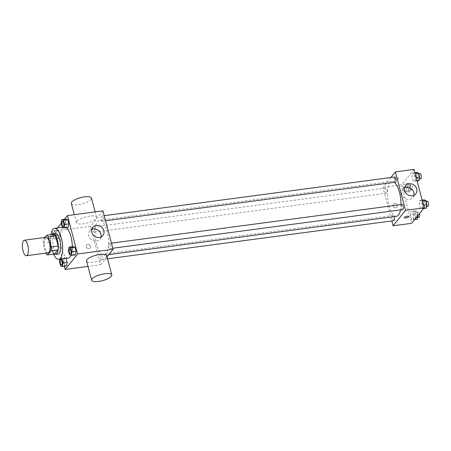 <?xml version="1.0" encoding="UTF-8"?>
<svg xmlns="http://www.w3.org/2000/svg" width="451" height="451" viewBox="0 0 451 451"><rect width="100%" height="100%" fill="white"/><g stroke="black" fill="none" stroke-linecap="round" stroke-linejoin="round"><path stroke-width="0.34" stroke-dasharray="2.25 1.69" d="M48.077 252.836A7.825 2.853 82.4 0 1 44.209 245.462A7.825 2.853 82.4 0 1 46.008 237.327M44.812 237.485L43.341 239.312A10.097 3.687 82.4 0 0 43.178 243.168L45.81 253.141M43.178 243.168L50.399 242.21L53.066 252.312L45.844 253.276M54.684 253.958A10.097 3.687 82.4 0 1 53.066 252.312M50.399 242.21A10.097 3.687 82.4 0 1 50.563 238.353L43.341 239.312M53.838 234.283L50.563 238.353M51.679 234.571A10.429 3.805 -97.6 0 0 51.149 247.982A10.429 3.805 -97.6 0 0 54.272 254.014M58.044 254.144A10.429 3.805 82.4 0 1 53.556 247.667A10.429 3.805 82.4 0 1 55.293 233.46M53.551 254.11A15.65 5.711 82.4 0 1 50.963 234.667M68.36 258.028A15.65 5.711 82.4 0 1 60.637 243.275A15.65 5.711 82.4 0 1 64.228 227.011A15.65 5.711 82.4 0 1 66.28 227.676M72.318 246.697A15.65 5.711 82.4 0 1 71.01 255.356M57.114 230.151L56.499 233.68L57.598 237.835L59.312 238.466L59.932 234.937L58.833 230.782L57.114 230.151L56.499 233.68L57.598 237.835L59.312 238.466L59.932 234.937L58.833 230.782L57.114 230.151L52.902 230.709L52.288 234.238L53.387 238.399L55.101 239.03L55.721 235.501L54.622 231.34L52.902 230.709M61.189 223.189L65.401 222.631L66.021 219.101L65.401 222.631L66.5 226.791L68.219 227.417L66.5 226.791L62.289 227.349M64.442 219.31L61.223 223.307M57.519 227.902L54.994 231.036L64.296 266.242M61.9 258.891L66.088 258.248L64.375 257.617L63.754 261.146L64.854 265.306L66.573 265.938L64.854 265.306L60.643 265.865M68.445 250.66L72.662 250.096L73.276 246.573L72.662 250.096L73.761 254.257L75.475 254.888L73.761 254.257L69.544 254.821M102.946 210.854L90.493 226.306L100.646 264.726L87.979 266.411M90.493 226.306L54.994 231.036M88.903 248.58A2.283 2.007 38.9 0 0 89.608 244.916A2.283 2.007 38.9 0 0 86.558 247.458A2.283 2.007 38.9 0 0 90.127 247.909A2.283 2.007 38.9 0 0 86.575 245.045A2.283 2.007 38.9 0 0 88.903 248.58M106.086 254.02A17.628 6.432 82.4 0 1 104.125 255.266A17.628 6.432 82.4 0 1 95.42 238.641A17.628 6.432 82.4 0 1 99.468 220.314A17.628 6.432 82.4 0 1 107.699 234.046A17.628 6.432 82.4 0 1 106.086 254.02M100.646 264.726L107.022 256.811M103.256 220.934A2.61 0.953 82.4 0 1 102.963 221.114A2.61 0.953 82.4 0 1 101.678 218.656A2.61 0.953 82.4 0 1 102.276 215.944A2.61 0.953 82.4 0 1 103.493 217.98A2.61 0.953 82.4 0 1 103.256 220.934M94.349 231.983A2.61 0.953 82.4 0 1 94.062 232.164A2.61 0.953 82.4 0 1 92.771 229.706A2.61 0.953 82.4 0 1 93.368 226.994A2.61 0.953 82.4 0 1 94.586 229.029A2.61 0.953 82.4 0 1 94.349 231.983M101.605 259.449A2.61 0.953 82.4 0 1 101.317 259.635A2.61 0.953 82.4 0 1 100.032 257.177A2.61 0.953 82.4 0 1 100.629 254.465A2.61 0.953 82.4 0 1 101.847 256.495A2.61 0.953 82.4 0 1 101.605 259.449M109.243 243.602A2.61 0.953 -97.6 0 0 109.007 246.556A2.61 0.953 -97.6 0 0 110.219 248.586A2.61 0.953 -97.6 0 0 110.822 245.874A2.61 0.953 -97.6 0 0 109.531 243.416A2.61 0.953 -97.6 0 0 109.243 243.602M76.867 221.227A10.429 3.185 165.2 0 0 76.405 222.608A10.429 3.185 165.2 0 0 87.302 223.019A10.429 3.185 165.2 0 0 96.576 217.281A10.429 3.185 165.2 0 0 87.663 216.407A10.429 3.185 165.2 0 0 76.867 221.227M106.729 255.694A10.429 3.185 -14.8 0 1 106.273 257.081A10.429 3.185 -14.8 0 1 95.471 261.901A10.429 3.185 -14.8 0 1 86.558 261.028M71.331 203.401A10.429 3.185 165.2 0 0 82.229 203.813A10.429 3.185 165.2 0 0 91.502 198.068M101.013 236.984A6.539 5.756 -141.1 0 1 99.992 239.126A6.539 5.756 -141.1 0 1 96.491 241.043A6.539 5.756 -141.1 0 1 89.766 237.829A6.539 5.756 -141.1 0 1 89.805 230.918A6.539 5.756 -141.1 0 1 91.683 229.463M396.553 216.311A17.628 6.432 82.4 0 1 387.849 199.686A17.628 6.432 82.4 0 1 391.896 181.364A17.628 6.432 82.4 0 1 394.428 182.294M401.007 204.591A17.628 6.432 82.4 0 1 400.516 209.918M401.959 204.461A2.61 0.953 -97.6 0 0 401.672 204.647A2.61 0.953 -97.6 0 0 401.435 207.601A2.61 0.953 -97.6 0 0 402.647 209.63M386.778 193.028A2.61 0.953 82.4 0 1 386.49 193.214A2.61 0.953 82.4 0 1 385.199 190.75A2.61 0.953 82.4 0 1 385.797 188.044A2.61 0.953 82.4 0 1 387.014 190.074A2.61 0.953 82.4 0 1 386.778 193.028M393.746 220.68A2.61 0.953 82.4 0 1 392.46 218.222A2.61 0.953 82.4 0 1 393.058 215.51A2.61 0.953 82.4 0 1 394.027 216.649M395.392 182.165A2.61 0.953 82.4 0 1 394.106 179.707A2.61 0.953 82.4 0 1 394.704 176.995M390.859 177.508L382.922 187.357L391.795 220.939M414.029 169.418L401.576 184.871L382.922 187.357M401.576 184.871L411.724 223.29M395.775 207.702A2.283 2.007 38.9 0 0 396.48 204.038A2.283 2.007 38.9 0 0 393.43 206.581A2.283 2.007 38.9 0 0 396.998 207.032A2.283 2.007 38.9 0 0 393.441 204.168A2.283 2.007 38.9 0 0 395.775 207.702M414.317 173.567L412.603 172.936L411.983 176.465L413.082 180.62L414.802 181.251L415.416 177.722L414.317 173.567L412.603 172.936L411.983 176.465L413.082 180.62L414.802 181.251L415.416 177.722L414.317 173.567L415.095 173.46M412.671 212.083L410.957 211.451L410.337 214.98L411.436 219.141L413.155 219.772L413.77 216.243L412.671 212.083L410.957 211.451L410.337 214.98L411.436 219.141L413.155 219.772L413.77 216.243L412.671 212.083L416.882 211.525L415.168 210.893L414.548 214.422L415.647 218.577L417.367 219.209M405.415 184.617L403.696 183.985L403.081 187.509L404.181 191.669L405.894 192.301L406.514 188.772L405.415 184.617L403.696 183.985L403.081 187.509L404.181 191.669L405.894 192.301L406.514 188.772L405.415 184.617L409.626 184.053L407.907 183.422L407.292 186.951L408.392 191.111L410.106 191.743L410.726 188.214L409.626 184.053M421.578 201.033L419.858 200.402L419.244 203.931L420.338 208.091L422.057 208.723L422.677 205.194L421.578 201.033L419.858 200.402L419.244 203.931L420.338 208.091L422.057 208.723L422.677 205.194L421.578 201.033L422.356 200.932M394.264 178.946A2.283 0.693 165.2 0 0 394.163 179.25A2.283 0.693 165.2 0 0 396.547 179.34A2.283 0.693 165.2 0 0 398.577 178.083A2.283 0.693 165.2 0 0 396.626 177.891A2.283 0.693 165.2 0 0 394.264 178.946M404.316 217.664L404.316 217.664A2.283 0.693 -14.8 0 1 406.34 216.412A2.283 0.693 -14.8 0 1 408.724 216.503L408.724 216.503M394.264 178.951A2.283 0.693 165.2 0 0 394.163 179.25A2.283 0.693 165.2 0 0 396.547 179.34A2.283 0.693 165.2 0 0 398.577 178.083A2.283 0.693 165.2 0 0 396.626 177.891A2.283 0.693 165.2 0 0 394.264 178.951M413.9 195.306A6.539 5.756 -141.1 0 1 412.879 197.448A6.539 5.756 -141.1 0 1 409.378 199.365A6.539 5.756 -141.1 0 1 402.653 196.151A6.539 5.756 -141.1 0 1 402.692 189.24A6.539 5.756 -141.1 0 1 404.57 187.785M424.07 199.844L423.455 203.373L424.554 207.528L426.268 208.159M425.806 206.406A2.61 0.953 82.4 0 1 425.513 206.586A2.61 0.953 82.4 0 1 424.228 204.128A2.61 0.953 82.4 0 1 424.825 201.417A2.61 0.953 82.4 0 1 426.043 203.446A2.61 0.953 82.4 0 1 425.806 206.406M422.136 200.103L419.858 200.402M423.455 203.373L419.244 203.931M424.554 207.528L420.338 208.091M423.636 208.514L422.057 208.723M423.455 205.092L422.677 205.194M427.92 206.265A2.61 0.953 82.4 0 1 426.635 203.807A2.61 0.953 82.4 0 1 427.232 201.095M416.814 172.372L416.194 175.901L417.293 180.062L419.013 180.693M418.545 178.934A2.61 0.953 82.4 0 1 418.257 179.12A2.61 0.953 82.4 0 1 416.972 176.657A2.61 0.953 82.4 0 1 417.57 173.945A2.61 0.953 82.4 0 1 418.787 175.98A2.61 0.953 82.4 0 1 418.545 178.934M414.881 172.632L412.603 172.936M416.194 175.901L411.983 176.465M417.293 180.062L413.082 180.62M417.074 180.947L414.802 181.251M416.194 177.621L415.416 177.722M420.665 178.799A2.61 0.953 82.4 0 1 419.374 176.335A2.61 0.953 82.4 0 1 419.977 173.629M417.953 215.561L416.882 211.525M416.899 217.45A2.61 0.953 82.4 0 1 416.611 217.636A2.61 0.953 82.4 0 1 415.32 215.178A2.61 0.953 82.4 0 1 415.923 212.466A2.61 0.953 82.4 0 1 417.141 214.496A2.61 0.953 82.4 0 1 416.899 217.45M415.168 210.893L410.957 211.451M414.548 214.422L410.337 214.98M415.647 218.577L411.436 219.141M414.728 219.558L413.155 219.772M417.84 215.702L413.77 216.243M419.018 217.314A2.61 0.953 82.4 0 1 417.727 214.856A2.61 0.953 82.4 0 1 418.331 212.145A2.61 0.953 82.4 0 1 419.441 213.718M409.643 189.984A2.61 0.953 82.4 0 1 409.35 190.164A2.61 0.953 82.4 0 1 408.065 187.706A2.61 0.953 82.4 0 1 408.662 184.995A2.61 0.953 82.4 0 1 409.88 187.03A2.61 0.953 82.4 0 1 409.643 189.984M407.907 183.422L403.696 183.985M407.292 186.951L403.081 187.509M408.392 191.111L404.181 191.669M410.106 191.743L405.894 192.301M410.726 188.214L406.514 188.772M412.051 189.662A2.61 0.953 82.4 0 1 411.757 189.843A2.61 0.953 82.4 0 1 410.472 187.385A2.61 0.953 82.4 0 1 411.07 184.673A2.61 0.953 82.4 0 1 412.287 186.708A2.61 0.953 82.4 0 1 412.051 189.662M70.497 253.879A2.61 0.953 82.4 0 1 69.223 251.416A2.61 0.953 82.4 0 1 69.809 248.71M72.662 250.096L73.761 254.257M63.241 226.408A2.61 0.953 82.4 0 1 61.962 223.95A2.61 0.953 82.4 0 1 62.554 221.238M65.401 222.631L66.5 226.791M61.877 258.812L60.163 258.181L59.994 259.145M61.595 264.923A2.61 0.953 82.4 0 1 60.316 262.465A2.61 0.953 82.4 0 1 60.908 259.753M66.088 258.248L64.375 257.617L60.163 258.181M64.375 257.617L63.754 261.146L59.543 261.71M63.754 261.146L64.854 265.306M54.639 237.271A2.61 0.953 82.4 0 1 54.346 237.457A2.61 0.953 82.4 0 1 53.06 234.994A2.61 0.953 82.4 0 1 53.658 232.282A2.61 0.953 82.4 0 1 54.875 234.317A2.61 0.953 82.4 0 1 54.639 237.271A2.61 0.953 82.4 0 1 54.329 237.457A2.61 0.953 82.4 0 1 53.038 234.999A2.61 0.953 82.4 0 1 53.641 232.288A2.61 0.953 82.4 0 1 54.859 234.317A2.61 0.953 82.4 0 1 54.616 237.271M56.499 233.68L52.288 234.238M57.598 237.835L53.387 238.399M59.312 238.466L55.101 239.03M59.932 234.937L55.721 235.501M58.833 230.782L54.622 231.34M64.228 227.011L62.266 227.27M96.576 217.281L95.155 211.891M76.405 222.608L74.308 214.67M99.992 239.126L102.884 235.529M89.805 230.918L92.703 227.321M391.896 181.364L99.468 220.314M108.77 254.646L104.125 255.266M110.219 248.586L112.823 248.236M109.531 243.416L111.482 243.157M385.797 188.044L93.368 226.994M386.49 193.214L94.062 232.164M393.058 215.51L100.629 254.465M107.547 258.806L101.317 259.635M104.226 215.685L102.276 215.944M105.568 220.77L102.963 221.114M412.879 197.448L415.771 193.851M402.692 189.24L405.59 185.643M425.998 201.259L424.825 201.417M426.567 206.445L425.513 206.586M418.737 173.793L417.57 173.945M419.312 178.979L418.257 179.12M418.331 212.145L415.923 212.466M417.665 217.495L416.611 217.636M411.07 184.673L408.662 184.995M411.757 189.843L409.35 190.164"/><path stroke-width="0.68" d="M27.285 255.17A7.825 2.853 82.4 0 1 26.412 255.723A7.825 2.853 82.4 0 1 22.55 248.349A7.825 2.853 82.4 0 1 24.348 240.214A7.825 2.853 82.4 0 1 27.996 246.308A7.825 2.853 82.4 0 1 27.285 255.17M24.348 240.214L46.008 237.327A7.825 2.853 82.4 0 1 49.661 243.422A7.825 2.853 82.4 0 1 48.945 252.289A7.825 2.853 82.4 0 1 48.077 252.836L26.412 255.723M46.616 235.247L53.838 234.283A10.097 3.687 82.4 0 1 55.456 235.929L58.128 246.037L50.907 247.001L48.234 236.893A10.097 3.687 82.4 0 0 46.616 235.247L44.812 237.485M45.81 253.141L45.844 253.276A10.097 3.687 82.4 0 0 47.462 254.922L50.743 250.857A10.097 3.687 82.4 0 0 50.907 247.001M47.462 254.922L54.684 253.958L57.959 249.893L50.743 250.857M58.128 246.037A10.097 3.687 82.4 0 1 57.959 249.893M54.272 254.014A10.429 3.805 -97.6 0 0 55.636 254.46A10.429 3.805 -97.6 0 0 58.032 243.619A10.429 3.805 -97.6 0 0 52.885 233.781A10.429 3.805 -97.6 0 0 51.679 234.571M52.885 233.781L55.293 233.46A10.429 3.805 82.4 0 1 60.158 241.589A10.429 3.805 82.4 0 1 59.205 253.406A10.429 3.805 82.4 0 1 58.044 254.144L55.636 254.46M55.456 235.929L48.234 236.893M50.963 234.667A15.65 5.711 82.4 0 1 54.605 228.291A15.65 5.711 82.4 0 1 61.905 240.479A15.65 5.711 82.4 0 1 60.473 258.209A15.65 5.711 82.4 0 1 58.737 259.314A15.65 5.711 82.4 0 1 53.551 254.11M71.01 255.356A15.65 5.711 82.4 0 1 70.102 256.923A15.65 5.711 82.4 0 1 68.36 258.028L58.737 259.314M66.28 227.676A15.65 5.711 82.4 0 1 72.318 246.697M64.008 227.98L68.219 227.417L68.834 223.893L67.735 219.733L66.021 219.101L61.81 219.66L61.189 223.189L62.289 227.349L64.008 227.98L64.623 224.451L63.523 220.291L61.81 219.66M64.296 266.242L65.147 269.456L77.6 254.003L67.447 215.584L64.442 219.31M61.223 223.307L57.519 227.902M59.994 259.145L59.543 261.71L60.643 265.865L62.362 266.496L66.573 265.938L67.188 262.409L66.111 258.327L67.188 262.409L62.977 262.972L61.9 258.891M71.264 255.452L75.475 254.888L76.095 251.359L74.996 247.199L73.276 246.573L69.065 247.131L68.445 250.66L69.544 254.821L71.264 255.452L71.884 251.923L70.784 247.762L69.065 247.131M87.979 266.411L65.147 269.456M107.022 256.811L113.1 249.273L102.946 210.854L67.447 215.584M113.1 249.273L77.6 254.003M99.383 237.446A6.539 5.756 -141.1 0 1 92.664 234.238A6.539 5.756 -141.1 0 1 92.703 227.321A6.539 5.756 -141.1 0 1 101.402 226.949A6.539 5.756 -141.1 0 1 102.884 235.529A6.539 5.756 -141.1 0 1 99.383 237.446M91.632 280.234L86.558 261.028A10.429 3.185 -14.8 0 1 95.832 255.283A10.429 3.185 -14.8 0 1 106.729 255.694L111.803 274.907A10.429 3.185 -14.8 0 1 111.346 276.288A10.429 3.185 -14.8 0 1 100.545 281.108A10.429 3.185 -14.8 0 1 91.632 280.234A10.429 3.185 -14.8 0 1 100.906 274.496A10.429 3.185 -14.8 0 1 111.803 274.907M95.155 211.891L91.502 198.068A10.429 3.185 165.2 0 0 82.589 197.194A10.429 3.185 165.2 0 0 71.788 202.014A10.429 3.185 165.2 0 0 71.331 203.401L74.308 214.67M91.683 229.463A6.539 5.756 -141.1 0 1 98.51 230.54A6.539 5.756 -141.1 0 1 101.013 236.984M400.516 209.918A17.628 6.432 82.4 0 1 398.515 215.071A17.628 6.432 82.4 0 1 396.553 216.311L108.77 254.646M394.428 182.294A17.628 6.432 82.4 0 1 401.007 204.591M112.823 248.236L402.647 209.63A2.61 0.953 -97.6 0 0 403.25 206.924A2.61 0.953 -97.6 0 0 401.959 204.461L111.482 243.157M394.027 216.649A2.61 0.953 82.4 0 1 394.033 220.5A2.61 0.953 82.4 0 1 393.746 220.68L107.547 258.806M104.226 215.685L394.704 176.995A2.61 0.953 82.4 0 1 395.922 179.024A2.61 0.953 82.4 0 1 395.685 181.978A2.61 0.953 82.4 0 1 395.392 182.165L105.568 220.77M391.795 220.939L393.075 225.771L405.528 210.318L395.375 171.904L390.859 177.508M395.375 171.904L414.029 169.418L424.177 207.838L411.724 223.29L393.075 225.771M424.177 207.838L405.528 210.318M412.27 195.768A6.539 5.756 -141.1 0 1 405.55 192.56A6.539 5.756 -141.1 0 1 405.59 185.643A6.539 5.756 -141.1 0 1 414.289 185.271A6.539 5.756 -141.1 0 1 415.771 193.851A6.539 5.756 -141.1 0 1 412.27 195.768M408.724 216.503A2.283 0.693 -14.8 0 1 408.629 216.801A2.283 0.693 -14.8 0 1 406.266 217.861A2.283 0.693 -14.8 0 1 404.316 217.67A2.283 0.693 -14.8 0 1 406.34 216.412A2.283 0.693 -14.8 0 1 408.724 216.503A2.283 0.693 -14.8 0 1 408.629 216.801A2.283 0.693 -14.8 0 1 406.266 217.856A2.283 0.693 -14.8 0 1 404.316 217.664M404.57 187.785A6.539 5.756 -141.1 0 1 411.397 188.862A6.539 5.756 -141.1 0 1 413.9 195.306M423.636 208.514L426.268 208.159L426.888 204.63L425.789 200.475L424.07 199.844L422.136 200.103M426.888 204.63L423.455 205.092M425.789 200.475L422.356 200.932M425.998 201.259L427.232 201.095A2.61 0.953 82.4 0 1 428.45 203.13A2.61 0.953 82.4 0 1 428.213 206.084A2.61 0.953 82.4 0 1 427.92 206.265L426.567 206.445M417.074 180.947L419.013 180.693L419.627 177.164L418.528 173.004L416.814 172.372L414.881 172.632M419.627 177.164L416.194 177.621M418.528 173.004L415.095 173.46M418.737 173.793L419.977 173.629A2.61 0.953 82.4 0 1 421.195 175.659A2.61 0.953 82.4 0 1 420.952 178.613A2.61 0.953 82.4 0 1 420.665 178.799L419.312 178.979M414.728 219.558L417.367 219.209L417.953 215.561M419.441 213.718A2.61 0.953 82.4 0 1 419.306 217.128A2.61 0.953 82.4 0 1 419.018 217.314L417.665 217.495M69.804 248.71L69.82 248.704A2.61 0.953 82.4 0 1 69.82 248.704A2.61 0.953 82.4 0 1 71.038 250.739A2.61 0.953 82.4 0 1 70.801 253.693A2.61 0.953 82.4 0 1 70.508 253.874A2.61 0.953 82.4 0 1 70.497 253.879A2.61 0.953 82.4 0 1 69.2 251.421A2.61 0.953 82.4 0 1 69.804 248.71A2.61 0.953 82.4 0 1 71.016 250.739A2.61 0.953 82.4 0 1 70.779 253.693A2.61 0.953 82.4 0 1 70.491 253.879L70.491 253.879M75.475 254.888L76.095 251.359L71.884 251.923M76.095 251.359L74.996 247.199L70.784 247.762M74.996 247.199L73.276 246.573M62.565 221.238L62.542 221.238A2.61 0.953 82.4 0 1 63.76 223.273A2.61 0.953 82.4 0 1 63.523 226.227A2.61 0.953 82.4 0 1 63.253 226.408A2.61 0.953 82.4 0 1 63.241 226.408L63.23 226.408A2.61 0.953 82.4 0 1 61.945 223.95A2.61 0.953 82.4 0 1 62.542 221.238A2.61 0.953 82.4 0 1 62.565 221.238A2.61 0.953 82.4 0 1 63.777 223.268A2.61 0.953 82.4 0 1 63.54 226.222A2.61 0.953 82.4 0 1 63.23 226.408M68.219 227.417L68.834 223.893L64.623 224.451M68.834 223.893L67.735 219.733L63.523 220.291M67.735 219.733L66.021 219.101M62.362 266.496L62.977 262.972M60.896 259.759L60.919 259.753A2.61 0.953 82.4 0 1 60.919 259.753A2.61 0.953 82.4 0 1 62.131 261.783A2.61 0.953 82.4 0 1 61.894 264.743A2.61 0.953 82.4 0 1 61.607 264.923A2.61 0.953 82.4 0 1 61.595 264.923A2.61 0.953 82.4 0 1 60.299 262.465A2.61 0.953 82.4 0 1 60.896 259.759A2.61 0.953 82.4 0 1 62.114 261.789A2.61 0.953 82.4 0 1 61.877 264.743A2.61 0.953 82.4 0 1 61.584 264.929L61.607 264.923M66.573 265.938L67.188 262.409M62.266 227.27L54.605 228.291"/></g></svg>
